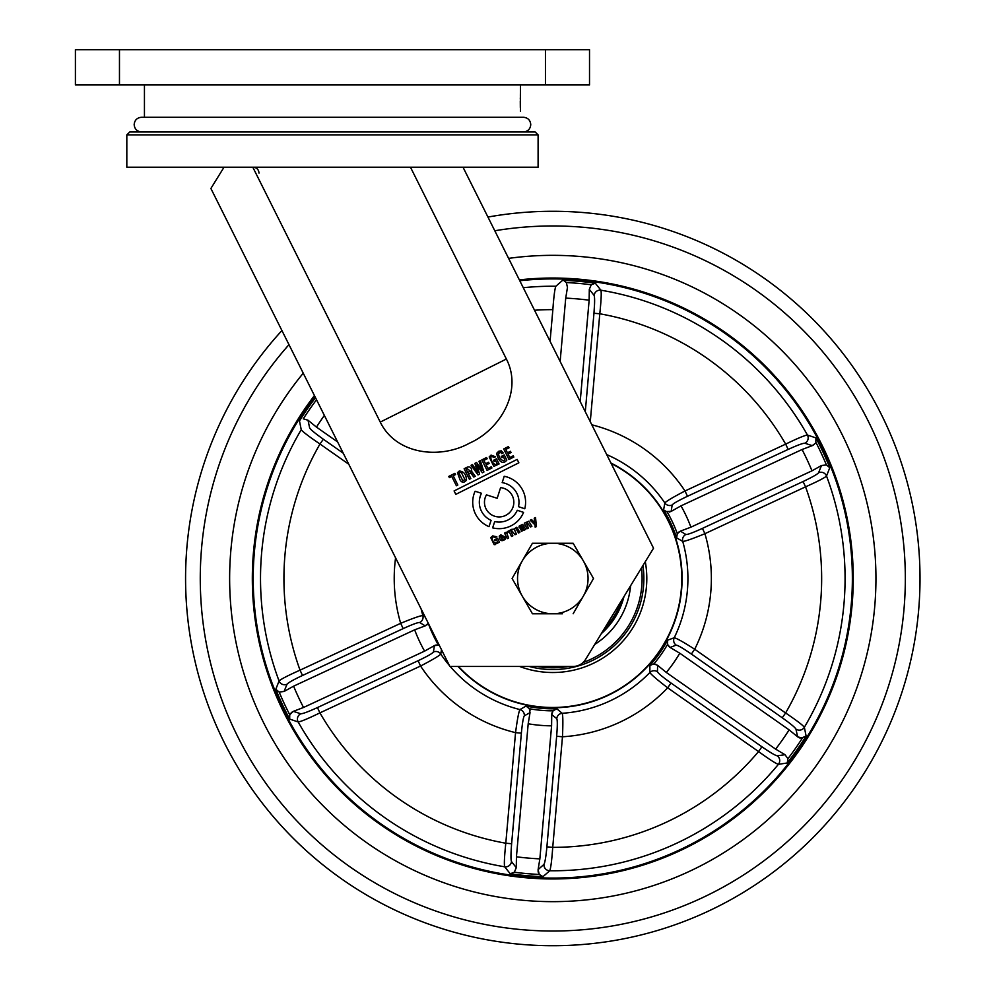 <?xml version="1.0" encoding="UTF-8"?>
<svg xmlns="http://www.w3.org/2000/svg" width="994" height="994" viewBox="0 0 994 994"><rect width="100%" height="100%" fill="white"/><g stroke="black" fill="none" stroke-linecap="round" stroke-linejoin="round"><path stroke-width="1.49" d="M463.018 167.216L538.102 167.216L538.102 134.898L126.822 134.898L126.822 167.216L463.018 167.216L653.53 548.216L585.565 659.432A14.686 14.686 0 0 1 573.029 666.465L449.884 666.465L210.89 188.475L224.023 167.216M126.822 134.898L129.754 131.953L535.17 131.953L538.102 134.898M410.472 167.216L506.381 359.033C523.043 391.276 500.119 429.669 469.59 443.113C440.392 459.427 396.221 454.854 380.255 422.09L252.811 167.216M521.763 531.318L520.16 528.373L522.682 526.621L520.993 525.702L519.092 527.789L519.104 526.124L522.571 524.422L523.888 525.677M522.571 524.422L525.739 529.392L521.241 531.281M523.092 527.429L521.564 528.522L522.782 529.988L523.54 529.23L523.092 527.429L521.564 528.522L522.782 529.988L523.54 529.23M524.77 508.766L518.483 506.667A19.83 19.83 0 0 0 502.181 482.637L504.207 476.275A26.44 26.44 0 0 1 524.77 508.766M498.466 453.525C498.988 457.476 500.703 459.899 503.623 460.794L504.877 459.812L503.399 456.855L501.833 457.638L501.224 456.432L504.244 454.929L506.828 460.098C501.858 466.509 496.876 457.948 496.913 453.053L498.789 451.239L501.287 450.816L503.225 452.904L501.784 453.624L500.665 452.307L498.466 453.525L499.473 452.432M496.95 454.929L496.913 453.053L498.789 451.239M497.186 498.292L486.451 494.863A14.686 14.686 0 0 0 493.658 515.861A14.686 14.686 0 0 0 513.413 505.735A14.686 14.686 0 0 0 500.591 487.619A14.686 14.686 0 0 1 513.413 505.735A14.686 14.686 0 0 1 493.658 515.861A14.686 14.686 0 0 1 486.451 494.863L497.186 498.292L500.591 487.619M510.879 531.069L512.892 535.816L511.562 536.487L508.779 530.92L511.699 529.342L513.724 529.206L516.718 527.267L519.85 532.337L518.52 533.008L515.923 528.497L515.078 528.659L514.333 529.305L516.371 534.076L515.041 534.747L511.575 530.411L510.879 531.069L511.575 530.411M481.469 493.272L475.107 491.235L481.469 493.272A19.83 19.83 0 0 0 491.098 520.359L488.998 526.646A26.44 26.44 0 0 1 475.107 491.235A26.44 26.44 0 0 0 488.998 526.646M497.149 463.676L495.671 460.719L494.093 461.514L493.496 460.297L496.503 458.793L499.1 463.962L493.844 466.372L489.185 456.929L491.061 455.115L495.497 456.768L494.055 457.488L491.732 456.296L490.738 457.389C491.26 461.34 492.974 463.763 495.882 464.658L497.149 463.676L495.882 464.658C492.974 463.763 491.26 461.34 490.738 457.389M451.748 476.449L449.387 477.629L448.779 476.412L454.941 473.33L455.55 474.548L453.189 475.728L457.836 485.022L456.395 485.743L451.748 476.449M455.799 494.353L454.084 490.937L517.153 459.402L518.856 462.819L455.799 494.353M459.874 472.225L459.004 473.119L461.154 472.088L464.919 479.642L462.782 480.723L459.004 473.119L459.402 475.045M461.154 472.088L464.919 479.642M466.174 477.48L466.509 480.114C464.123 482.972 461.986 482.935 460.073 479.99L457.488 472.697L459.265 471.007C463.85 471.429 466.261 474.461 466.509 480.114C464.123 482.972 461.986 482.935 460.073 479.99L457.488 472.697M508.965 459.464L503.709 448.953L508.431 446.592L509.04 447.809L508.431 446.592L503.709 448.953L508.965 459.464L513.823 457.041L513.215 455.824L513.823 457.041M511.065 452.518L510.456 451.301L511.065 452.518L508.046 454.022L509.798 457.526L513.215 455.824M523.565 512.382L517.278 510.282L523.565 512.382A26.44 26.44 0 0 1 492.626 527.851A26.44 26.44 0 0 0 523.565 512.382M494.726 521.564A19.83 19.83 0 0 0 517.278 510.282A19.83 19.83 0 0 1 494.726 521.564L492.626 527.851M474.573 475.455L475.281 476.312L473.765 477.07L470.87 473.057L468.46 473.815L470.821 478.536L469.379 479.257L464.123 468.746L467.354 467.13C469.976 466.422 471.417 467.515 471.69 470.423L470.522 472.051L471.69 470.423M467.851 472.61L466.174 469.243L467.267 468.696L470.137 470.957L467.851 472.61M496.826 536.772L495.347 537.505L493.248 536.797L492.167 537.791C492.403 541.121 493.794 542.886 496.354 543.072L497.671 542.152L496.565 539.941L494.962 540.736L494.515 539.829L497.584 538.288L499.522 542.177L494.192 544.675L490.713 537.58L492.726 535.915L496.826 536.772L495.347 537.505M495.385 544.55L494.192 544.675M483.867 460.396L487.147 458.756L483.867 460.396L485.557 463.763L488.563 462.247L489.172 463.465L488.563 462.247M481.817 459.899L486.538 457.538L487.147 458.756L486.538 457.538L481.817 459.899L487.072 470.411L491.931 467.988L487.072 470.411M491.322 466.77L491.931 467.988L491.322 466.77L487.905 468.472L486.153 464.968L489.172 463.465M534.996 524.894L530.187 520.222L531.554 519.539L534.896 522.981L534.213 518.209L535.53 517.551L536.437 526.559L535.17 527.193L534.996 524.894M503.896 539.17L505.076 537.568L505.176 539.32C501.635 541.829 499.659 540.761 499.249 536.101L500.802 534.784L504.728 536.859L501.386 538.537L502.417 539.941L503.896 539.17L503.212 539.767M500.554 536.226L500.703 537.17L501.175 535.617L500.554 536.226M501.175 535.617L502.703 536.164M472.448 464.583L477.841 472.461L474.871 463.378L476.573 462.521L482.09 470.324L478.996 461.303L480.375 460.62L483.929 471.988L482.351 472.771L476.685 464.881L479.605 474.15L478.027 474.933L471.069 465.279L472.448 464.583L471.069 465.279M482.09 470.324L478.996 461.303L480.375 460.62L483.929 471.988L482.351 472.771M508.617 537.953L507.275 538.624L504.505 533.07L505.834 532.399L506.194 533.107L507.524 531.417L508.033 532.436L506.841 533.529L508.617 537.953L507.275 538.624L504.505 533.07L505.834 532.399M507.524 531.417L508.033 532.436M477.841 472.461L474.871 463.378M479.605 474.15L478.027 474.933M499.249 536.101L500.802 534.784M494.962 540.736L494.515 539.829L497.584 538.288L499.522 542.177M490.713 537.58L492.726 535.915M470.522 472.051L472.063 471.877L475.281 476.312M473.765 477.07L471.802 473.976M468.46 473.815L470.821 478.536L469.379 479.257L464.123 468.746L467.354 467.13M509.04 447.809L505.76 449.45L507.449 452.817L510.456 451.301M457.836 485.022L456.395 485.743M449.387 477.629L448.779 476.412L454.941 473.33L455.55 474.548M494.093 461.514L493.496 460.297L496.503 458.793L499.1 463.962M495.497 456.768L494.055 457.488M528.733 521.241L531.889 526.323L530.56 526.982L527.131 522.633L526.385 523.403L528.41 528.05L527.081 528.721L524.298 523.167L528.733 521.241M519.85 532.337L518.52 533.008M516.371 534.076L515.041 534.747M508.779 530.92L510.121 530.249M501.833 457.638L501.224 456.432L504.244 454.929L506.828 460.098M503.225 452.904L501.784 453.624M503.623 460.794L504.877 459.812M520.421 527.118L519.092 527.789M525.739 529.392L524.397 530.063M531.889 526.323L530.56 526.982M528.41 528.05L527.081 528.721L524.298 523.167L525.64 522.496M502.989 536.723L500.703 537.17M520.483 84.95L520.371 96.356M520.334 97.698L520.297 99.201M520.284 100.866L520.334 107.476M144.441 84.95L144.441 117.267L141.508 117.267C137.048 117.702 134.6 120.15 134.165 124.61C134.6 129.071 137.048 131.519 141.508 131.953C146.752 131.953 138.352 131.953 141.508 131.953L141.508 131.953M520.483 111.39L520.483 93.771M119.466 84.95L119.466 49.7L75.407 49.7L75.407 84.95L589.517 84.95L589.517 49.7L545.445 49.7L545.445 84.95M119.466 49.7L545.445 49.7M532.436 613.758L552.788 613.758A35.25 35.25 0 0 1 522.26 596.127L532.436 613.758L522.26 596.127A35.25 35.25 0 0 1 552.788 543.246L532.436 543.246L512.084 578.496L522.26 596.127A35.25 35.25 0 0 1 522.26 560.877M573.153 613.758L583.329 596.127A35.25 35.25 0 0 1 552.788 613.758L562.492 613.758M593.505 578.496L583.329 560.877A35.25 35.25 0 0 1 583.329 596.127L593.505 578.496L573.153 543.246L552.788 543.246L573.389 543.668M583.329 560.877A35.25 35.25 0 0 0 552.788 543.246M517.29 587.516L512.084 578.496L532.436 543.246L533.405 543.246M604.29 628.78A71.978 71.978 0 0 0 621.039 601.382M623.983 596.562A73.444 73.444 0 0 1 601.345 633.613M487.942 217.052A367.221 367.221 0 0 1 918.593 610.763A367.221 367.221 0 0 1 520.533 944.3A367.221 367.221 0 0 1 281.923 330.542M874.695 606.899A323.149 323.149 0 0 1 524.397 900.402A323.149 323.149 0 0 1 303.245 373.185A323.149 323.149 0 0 0 524.397 900.402A323.149 323.149 0 0 0 874.695 606.899A323.149 323.149 0 0 0 508.605 258.378A323.149 323.149 0 0 1 874.695 606.899M293.603 686.171A280.668 280.668 0 0 0 303.518 707.479L424.587 651.132A147.348 147.348 0 0 1 414.672 629.823L293.603 686.171L284.085 691.476L279.177 692.048L275.81 689.289L279.065 680.965C280.83 679.213 287.813 675.609 300.039 670.155L302.499 675.46C293.416 679.772 288.26 682.692 287.017 684.22L284.085 691.476L287.017 684.22A5.877 5.827 22.3 0 1 279.065 680.965A292.273 292.273 0 0 1 301.232 429.694L299.48 420.934A298.312 298.312 0 0 1 315.508 397.699A298.312 298.312 0 0 0 299.48 420.934M303.518 707.479L293.342 711.344L300.772 713.779A5.877 5.827 -72.2 0 0 298.15 721.955L289.676 719.084A298.312 298.312 0 0 1 275.81 689.289M514.32 872.235A296.237 296.237 0 0 0 539.245 874.434L538.114 869.613L539.854 858.866A280.668 280.668 0 0 1 516.445 856.803L516.284 867.687L514.32 872.235L510.245 873.763L504.666 866.793C504.033 864.382 504.405 856.53 505.797 843.223L511.624 843.732C510.817 853.759 510.754 859.686 511.463 861.525L516.284 867.687L511.463 861.525A5.877 5.827 -37.7 0 1 504.666 866.793A292.273 292.273 0 0 1 298.15 721.955C300.648 721.731 307.904 718.699 319.919 712.872A268.865 268.865 0 0 0 505.797 843.223L515.551 732.64C517.34 719.196 518.806 711.518 519.949 709.579A5.877 5.84 -118 0 1 524.347 715.779C523.341 717.208 522.347 722.998 521.378 733.15L511.624 843.732M538.114 869.613L543.942 864.395A5.877 5.827 -132.2 0 0 549.707 870.756L542.997 876.658A298.312 298.312 0 0 1 510.245 873.763M787.236 762.982L778.401 764.324C776.003 763.678 769.381 759.416 758.546 751.563L761.913 746.78C770.188 752.483 775.295 755.502 777.246 755.8L784.987 754.707L775.643 749.128A280.668 280.668 0 0 0 789.137 729.882L797.573 736.765L795.958 729.111C794.989 727.384 790.416 723.595 782.241 717.78L785.608 712.984C796.654 720.476 802.904 725.247 804.357 727.297L806.109 736.069A298.312 298.312 0 0 1 787.236 762.982L787.944 758.683A296.237 296.237 0 0 0 802.307 738.194L797.573 736.765M610.925 463.018A129.282 129.282 0 0 1 594.71 700.807A129.282 129.282 0 0 1 458.048 666.465M782.241 717.78L691.352 654.04L694.707 649.244L785.608 712.984A268.865 268.865 0 0 0 805.55 486.836L803.077 481.531C812.173 477.219 817.329 474.3 818.571 472.771A5.877 5.827 -157.7 0 1 826.523 476.027C824.759 477.779 817.776 481.382 805.55 486.836L704.908 533.691C692.371 538.847 684.978 541.432 682.729 541.407L676.628 537.878L677.299 533.679L680.381 531.131L685.897 534.499C687.649 534.66 693.153 532.622 702.435 528.386L702.36 528.41M676.541 535.841L676.628 537.878A130.326 130.326 0 0 0 663.607 509.91L664.837 502.964A5.877 5.84 -171.9 0 0 672.168 504.989L671.186 511.376L681.002 505.859A147.348 147.348 0 0 1 690.917 527.168L680.381 531.131M458.47 666.465A128.971 128.971 0 0 0 681.263 589.827A128.971 128.971 0 0 0 611.161 463.502M645.292 561.697A94.008 94.008 0 0 1 519.613 666.465M529.193 666.465A91.075 91.075 0 0 0 642.932 565.536A91.075 91.075 0 0 1 622.095 637.589A91.075 91.075 0 0 0 642.932 565.536M301.741 430.39L302.872 431.471M304.736 433.036L306.972 434.788M309.793 436.9L312.936 439.162M316.353 441.547L319.981 444.007C308.923 436.515 302.673 431.744 301.232 429.694M580.198 401.564L589.144 300.2L589.305 289.304L591.256 284.769L595.331 283.228L600.91 290.211A5.877 5.827 142.3 0 0 594.126 295.466L589.305 289.304L594.126 295.466C594.822 297.318 594.772 303.245 593.965 313.259L594.561 303.742M589.144 300.2A280.668 280.668 0 0 0 565.723 298.125L567.475 287.378L566.332 282.569L567.475 287.378L565.723 298.125L560.144 361.443M591.256 284.769A296.237 296.237 0 0 0 566.332 282.569L564.033 280.743M669.347 512.059L671.186 511.376L665.645 511.587M678.654 532.113L677.448 533.443M655.903 664.303L653.866 663.917L657.606 665.309L657.456 671.77C658.19 673.36 662.712 677.113 671.012 683.027L761.913 746.78M668.614 646.224L669.757 647.243M530.038 710.698L529.355 708.747L530.026 712.673L524.347 715.779M552.055 712.661L551.745 714.164M553.074 710.822L554.801 709.405M426.923 624.891L428.141 623.561M436.229 644.932L434.776 645.429M441.498 649.691L440.752 654.04A5.877 5.84 8.1 0 0 433.421 652.014L434.403 645.628L439.224 645.131M295.877 672.019L292.261 673.683M288.571 675.46L285.613 676.951M282.979 678.355L281.016 679.498M279.687 680.381L279.065 680.965M324.367 415.417A280.668 280.668 0 0 0 316.452 427.109L308.016 420.226L303.282 418.809L308.016 420.226L309.631 427.88C310.6 429.619 315.173 433.396 323.348 439.224L319.981 444.007A268.865 268.865 0 0 0 300.039 670.155L400.681 623.313C413.218 618.144 420.611 615.572 422.86 615.584A5.877 5.84 -58 0 1 419.692 622.505C417.94 622.343 412.435 624.381 403.154 628.618L299.604 676.839M555.534 287.03L555.348 287.701M554.739 290.894L554.54 292.224M553.521 301.17L553.173 305.22M320.627 437.285L318.142 435.447M315.806 433.645L313.756 432.005M312.066 430.564L310.787 429.371M287.465 683.698L288.422 682.965M289.888 682.008L291.814 680.89M294.149 679.61L296.721 678.268M293.255 711.381L291.23 712.623M538.102 869.7L538.164 872.086M797.635 736.827L799.735 737.958M801.002 738.219L806.109 736.069M812.334 445.623L814.359 444.368M815.217 443.399L812.247 445.647L804.817 443.225A5.877 5.827 107.8 0 0 807.439 435.037L815.9 437.907A298.312 298.312 0 0 1 829.779 467.702L826.523 476.027A292.273 292.273 0 0 1 804.357 727.297A5.877 5.827 167.8 0 1 795.958 729.111M804.817 443.225C802.829 443.187 797.263 445.262 788.143 449.425L785.67 444.119A268.865 268.865 0 0 0 599.792 313.781L593.965 313.259L585.28 411.727M590.274 421.717L599.792 313.781C601.184 300.474 601.556 292.621 600.91 290.211A292.273 292.273 0 0 1 807.439 435.037C804.941 435.273 797.685 438.292 785.67 444.119L685.015 490.974L687.488 496.279C678.256 500.653 673.149 503.56 672.168 504.989M818.571 472.771L821.491 465.515L811.986 470.821A280.668 280.668 0 0 0 802.071 449.512L681.002 505.859M811.986 470.821L690.917 527.168M802.071 449.512L812.247 445.647M821.491 465.515L826.412 464.943L829.779 467.702M316.452 427.109L337.637 441.97M316.539 399.774A296.237 296.237 0 0 0 303.282 418.809M550.067 341.29L552.863 309.631C553.82 296.287 554.826 288.484 555.882 286.235L562.592 280.345A298.312 298.312 0 0 1 595.331 283.228A298.312 298.312 0 0 0 562.592 280.345M395.575 557.833A158.568 158.568 0 0 0 400.681 623.313L403.154 628.618M414.672 629.823L425.208 625.872L419.692 622.505M421.145 608.987A135.134 135.134 0 0 0 422.86 615.584L425.121 616.926M438.329 644.907A132.339 132.339 0 0 1 428.277 623.325L425.208 625.872M434.403 645.628L424.587 651.132M418.101 660.724L420.561 666.03L319.919 712.872L317.446 707.566L418.101 660.724C427.333 656.338 432.44 653.431 433.421 652.014M449.412 665.52A135.134 135.134 0 0 1 440.752 654.04C439.348 655.754 432.614 659.743 420.561 666.03A158.568 158.568 0 0 0 515.551 732.64L521.378 733.15M300.772 713.779C302.76 713.804 308.314 711.741 317.446 707.566M279.177 692.048A296.237 296.237 0 0 0 289.739 714.736L293.342 711.344M289.739 714.736L289.676 719.084M450.207 666.465A135.134 135.134 0 0 0 519.949 709.579L526.062 706.051L529.355 708.747A132.339 132.339 0 0 0 553.062 710.834L556.789 708.759L562.194 713.294A5.877 5.84 -51.9 0 0 556.764 718.637L551.732 714.599L551.595 725.844A147.348 147.348 0 0 1 528.187 723.781L530.026 712.673M539.854 858.866L551.595 725.844M516.445 856.803L528.187 723.781M543.942 864.395C544.961 862.693 545.942 856.84 546.899 846.851L556.652 736.256L562.48 736.778L552.726 847.36C551.769 860.68 550.763 868.483 549.707 870.756A292.273 292.273 0 0 0 778.401 764.324A5.877 5.827 -97.7 0 0 777.246 755.8M546.899 846.851L552.726 847.36A268.865 268.865 0 0 0 758.546 751.563L667.657 687.823C656.922 679.548 650.995 674.441 649.877 672.491A5.877 5.84 -178 0 1 657.456 671.77M556.652 736.256C557.472 726.067 557.51 720.19 556.764 718.637M649.89 665.433A130.326 130.326 0 0 0 667.608 640.173L667.533 644.435A132.339 132.339 0 0 1 653.866 663.917L649.89 665.433L649.877 672.491A135.134 135.134 0 0 1 562.194 713.294C562.977 715.369 563.064 723.197 562.48 736.778A158.568 158.568 0 0 0 667.657 687.823L671.012 683.027M551.732 714.599L553.062 710.834M539.245 874.434L542.997 876.658M784.987 754.707L787.944 758.683M789.137 729.882L679.797 653.207A147.348 147.348 0 0 1 666.303 672.453L657.606 665.309M775.643 749.128L666.303 672.453M691.352 654.04C682.94 648.225 677.871 645.255 676.144 645.118L670.118 647.467L679.797 653.207M667.608 640.173L674.23 637.763A5.877 5.84 -111.9 0 0 676.144 645.118M685.897 534.499A5.877 5.84 122 0 0 682.729 541.407A135.134 135.134 0 0 1 674.23 637.763C676.417 638.123 683.251 641.95 694.707 649.244A158.568 158.568 0 0 0 704.908 533.691L702.435 528.386L803.077 481.531M670.118 647.467L667.533 644.435M826.412 464.943A296.237 296.237 0 0 0 815.85 442.268L815.9 437.907M606.713 454.593A135.134 135.134 0 0 1 664.837 502.964C666.241 501.249 672.975 497.248 685.015 490.974A158.568 158.568 0 0 0 591.815 424.798M663.607 509.91L667.26 512.096A132.339 132.339 0 0 1 677.299 533.679M612.254 629.202A78.141 78.141 0 0 1 594.723 644.447A78.141 78.141 0 0 0 630.606 585.727M380.255 422.09L506.381 359.033M288.981 344.657A352.535 352.535 0 0 0 521.813 929.663A352.535 352.535 0 0 0 903.968 609.471A352.535 352.535 0 0 0 494.801 230.77M918.593 610.763A367.221 367.221 0 0 1 520.533 944.3A367.221 367.221 0 0 1 186.996 546.228M519.365 279.898A300.461 300.461 0 0 1 852.094 604.899A300.461 300.461 0 0 1 526.398 877.801A300.461 300.461 0 0 1 314.439 395.562M314.874 396.444A299.579 299.579 0 0 0 526.472 876.919A299.579 299.579 0 0 0 851.212 604.824A299.579 299.579 0 0 0 519.787 280.743M343.241 453.177L323.348 439.224L343.241 453.177M552.863 309.631A268.865 268.865 0 0 0 534.548 310.252M523.279 287.713A292.273 292.273 0 0 1 555.882 286.235M348.745 464.186L319.981 444.007M526.062 706.051A130.326 130.326 0 0 0 556.789 708.759M788.143 449.425L687.488 496.279M583.018 662.538A89.311 89.311 0 0 0 641.478 567.934M537.332 666.465A89.311 89.311 0 0 0 568.257 666.465M259.012 173.08C258.664 169.514 256.713 167.564 253.135 167.216M520.483 117.267L523.416 117.267C527.876 117.702 530.324 120.15 530.759 124.61C530.324 129.071 527.876 131.519 523.416 131.953L523.416 131.953M523.416 117.267L523.416 117.267C520.148 117.267 525.416 117.267 523.416 117.267C520.148 117.267 525.416 117.267 523.416 117.267L141.508 117.267"/></g></svg>
